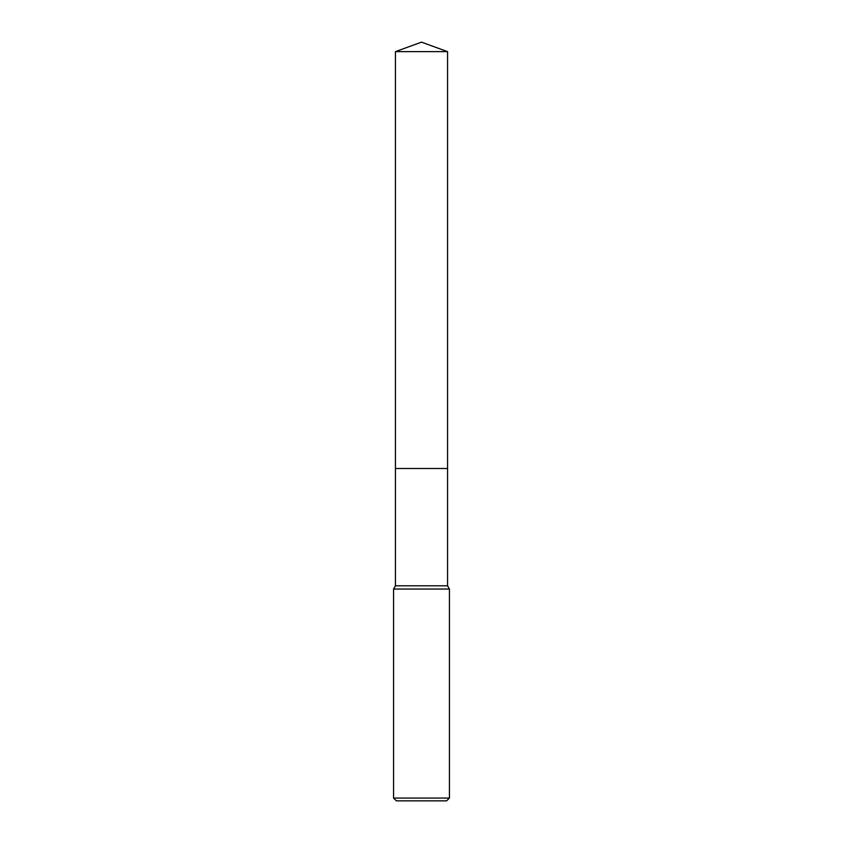 <?xml version="1.0" encoding="UTF-8"?>
<svg xmlns="http://www.w3.org/2000/svg" width="843" height="843" viewBox="0 0 843 843"><rect width="100%" height="100%" fill="white"/><g stroke="black" fill="none" stroke-linecap="round" stroke-linejoin="round"><path stroke-width="1.26" d="M395.43 51.634L447.57 51.634L421.5 42.15L395.43 51.634L395.43 468.508L447.57 468.508L447.57 585.811L449.424 589.036L449.424 798.058L393.576 798.058L396.368 800.85L446.632 800.85L449.424 798.058M447.57 51.634L447.57 468.508L395.43 468.508L395.43 585.811L447.57 585.811M395.43 585.811L393.576 589.036L449.424 589.036M393.576 589.036L393.576 798.058"/></g></svg>
